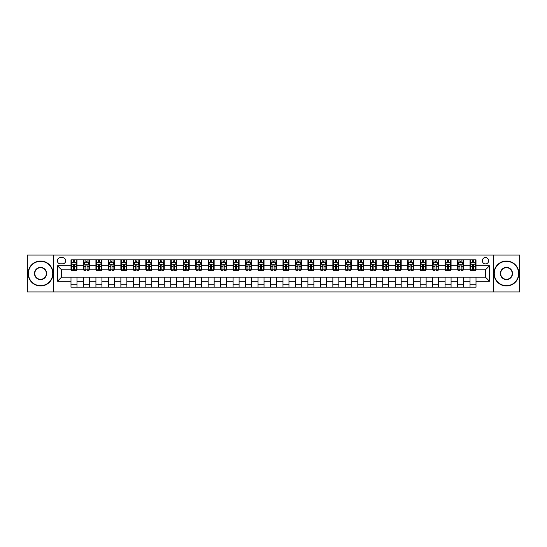 <?xml version="1.0" encoding="UTF-8"?>
<svg xmlns="http://www.w3.org/2000/svg" width="547" height="547" viewBox="0 0 547 547"><rect width="100%" height="100%" fill="white"/><g stroke="black" fill="none" stroke-linecap="round" stroke-linejoin="round"><path stroke-width="0.82" d="M485.483 257.541A3.193 3.193 0 0 0 482.29 260.734A3.193 3.193 0 0 0 485.483 263.921A3.193 3.193 0 0 0 488.676 260.734A3.193 3.193 0 0 0 485.483 257.541M493.462 291.954L519.65 291.954L519.65 255.046L493.462 255.046L493.462 291.954L53.538 291.954L53.538 255.046L27.35 255.046L27.35 291.954L53.538 291.954M60.416 263.825L62.611 263.825A3.091 3.091 0 0 0 65.708 260.734A3.091 3.091 0 0 0 62.611 257.637L60.416 257.637A3.091 3.091 0 0 0 57.326 260.734A3.091 3.091 0 0 0 60.416 263.825M493.462 255.046L53.538 255.046M70.994 281.179L57.524 281.179L57.524 265.821L70.994 265.821L70.994 269.808L61.517 269.808L61.517 277.192L70.994 277.192L70.994 287.216L476.006 287.216L476.006 277.192L485.483 277.192L485.483 269.808L476.006 269.808L476.006 265.821L489.476 265.821L489.476 281.179L476.006 281.179M476.006 265.821L476.006 259.784L70.994 259.784L70.994 265.821M470.023 259.784L470.023 269.808L470.523 269.808M472.417 269.808L473.613 269.808M475.507 269.808L476.006 269.808M470.023 269.808L463.036 269.808M457.552 259.784L457.552 269.808L458.051 269.808M459.945 269.808L461.142 269.808M457.552 269.808L450.571 269.808M445.08 259.784L445.08 269.808L445.579 269.808M447.473 269.808L448.67 269.808M445.08 269.808L438.099 269.808M432.615 259.784L432.615 269.808L433.108 269.808M435.009 269.808L436.205 269.808M432.615 269.808L425.628 269.808M420.144 259.784L420.144 269.808L420.643 269.808M422.537 269.808L423.734 269.808M420.144 269.808L413.163 269.808M407.672 259.784L407.672 269.808L408.171 269.808M410.065 269.808L411.262 269.808M407.672 269.808L400.691 269.808M395.201 259.784L395.201 269.808L395.7 269.808M397.601 269.808L398.797 269.808M395.201 269.808L388.22 269.808M382.736 259.784L382.736 269.808L383.235 269.808M385.129 269.808L386.326 269.808M382.736 269.808L375.748 269.808M370.264 259.784L370.264 269.808L370.763 269.808M372.657 269.808L373.854 269.808M370.264 269.808L363.283 269.808M357.793 259.784L357.793 269.808L358.292 269.808M360.186 269.808L361.382 269.808M357.793 269.808L350.812 269.808M345.328 259.784L345.328 269.808L345.827 269.808M347.721 269.808L348.918 269.808M345.328 269.808L338.34 269.808M332.856 259.784L332.856 269.808L333.355 269.808M335.249 269.808L336.446 269.808M332.856 269.808L325.875 269.808M320.385 259.784L320.385 269.808L320.884 269.808M322.778 269.808L323.974 269.808M320.385 269.808L313.404 269.808M307.913 259.784L307.913 269.808L308.412 269.808M310.313 269.808L311.51 269.808M307.913 269.808L300.932 269.808M295.448 259.784L295.448 269.808L295.948 269.808M297.841 269.808L299.038 269.808M295.448 269.808L288.46 269.808M282.977 259.784L282.977 269.808L283.476 269.808M285.37 269.808L286.566 269.808M282.977 269.808L275.996 269.808M270.505 259.784L270.505 269.808L271.004 269.808M272.898 269.808L274.102 269.808M270.505 269.808L263.524 269.808M258.04 259.784L258.04 269.808L258.54 269.808M260.434 269.808L261.63 269.808M258.04 269.808L251.052 269.808M245.569 259.784L245.569 269.808L246.068 269.808M247.962 269.808L249.158 269.808M245.569 269.808L238.588 269.808M233.097 259.784L233.097 269.808L233.596 269.808M235.49 269.808L236.687 269.808M233.097 269.808L226.116 269.808M220.626 259.784L220.626 269.808L221.125 269.808M223.026 269.808L224.222 269.808M220.626 269.808L213.645 269.808M208.161 259.784L208.161 269.808L208.66 269.808M210.554 269.808L211.751 269.808M208.161 269.808L201.173 269.808M195.689 259.784L195.689 269.808L196.188 269.808M198.082 269.808L199.279 269.808M195.689 269.808L188.708 269.808M183.218 259.784L183.218 269.808L183.717 269.808M185.618 269.808L186.814 269.808M183.218 269.808L176.237 269.808M170.753 259.784L170.753 269.808L171.252 269.808M173.146 269.808L174.343 269.808M170.753 269.808L163.765 269.808M158.281 259.784L158.281 269.808L158.78 269.808M160.674 269.808L161.871 269.808M158.281 269.808L151.3 269.808M145.81 259.784L145.81 269.808L146.309 269.808M148.203 269.808L149.399 269.808M145.81 269.808L138.829 269.808M133.345 259.784L133.345 269.808L133.837 269.808M135.738 269.808L136.935 269.808M133.345 269.808L126.357 269.808M120.873 259.784L120.873 269.808L121.372 269.808M123.266 269.808L124.463 269.808M120.873 269.808L113.892 269.808M108.402 259.784L108.402 269.808L108.901 269.808M110.795 269.808L111.991 269.808M108.402 269.808L101.421 269.808M95.93 259.784L95.93 269.808L96.429 269.808M98.33 269.808L99.527 269.808M95.93 269.808L88.949 269.808M83.465 259.784L83.465 269.808L83.965 269.808M85.858 269.808L87.055 269.808M83.465 269.808L76.477 269.808M70.994 269.808L71.493 269.808M73.387 269.808L74.583 269.808M70.994 277.192L76.977 277.192L76.977 287.216M476.006 277.192L76.977 277.192M76.977 259.784L76.977 269.808M70.994 262.28L71.493 262.28M73.387 262.28L74.583 262.28M76.477 262.28L76.977 262.28M70.994 284.72L76.977 284.72M83.465 277.192L83.465 287.216M89.448 259.784L89.448 269.808M83.465 262.28L83.965 262.28M85.858 262.28L87.055 262.28M88.949 262.28L89.448 262.28M89.448 277.192L89.448 287.216M83.465 284.72L89.448 284.72M95.93 277.192L95.93 287.216M101.92 277.192L101.92 287.216M95.93 284.72L101.92 284.72M101.92 259.784L101.92 269.808M95.93 262.28L96.429 262.28M98.33 262.28L99.527 262.28M101.421 262.28L101.92 262.28M108.402 277.192L108.402 287.216M114.385 277.192L114.385 287.216M108.402 284.72L114.385 284.72M114.385 259.784L114.385 269.808M108.402 262.28L108.901 262.28M110.795 262.28L111.991 262.28M113.892 262.28L114.385 262.28M120.873 277.192L120.873 287.216M126.856 277.192L126.856 287.216M120.873 284.72L126.856 284.72M126.856 259.784L126.856 269.808M120.873 262.28L121.372 262.28M123.266 262.28L124.463 262.28M126.357 262.28L126.856 262.28M133.345 277.192L133.345 287.216M139.328 277.192L139.328 287.216M133.345 284.72L139.328 284.72M139.328 259.784L139.328 269.808M133.345 262.28L133.837 262.28M135.738 262.28L136.935 262.28M138.829 262.28L139.328 262.28M145.81 277.192L145.81 287.216M151.799 277.192L151.799 287.216M145.81 284.72L151.799 284.72M151.799 259.784L151.799 269.808M145.81 262.28L146.309 262.28M148.203 262.28L149.399 262.28M151.3 262.28L151.799 262.28M158.281 277.192L158.281 287.216M164.264 277.192L164.264 287.216M158.281 284.72L164.264 284.72M164.264 259.784L164.264 269.808M158.281 262.28L158.78 262.28M160.674 262.28L161.871 262.28M163.765 262.28L164.264 262.28M170.753 277.192L170.753 287.216M176.736 277.192L176.736 287.216M170.753 284.72L176.736 284.72M176.736 259.784L176.736 269.808M170.753 262.28L171.252 262.28M173.146 262.28L174.343 262.28M176.237 262.28L176.736 262.28M183.218 277.192L183.218 287.216M189.207 277.192L189.207 287.216M183.218 284.72L189.207 284.72M189.207 259.784L189.207 269.808M183.218 262.28L183.717 262.28M185.618 262.28L186.814 262.28M188.708 262.28L189.207 262.28M195.689 277.192L195.689 287.216M201.672 277.192L201.672 287.216M195.689 284.72L201.672 284.72M201.672 259.784L201.672 269.808M195.689 262.28L196.188 262.28M198.082 262.28L199.279 262.28M201.173 262.28L201.672 262.28M208.161 277.192L208.161 287.216M214.144 277.192L214.144 287.216M208.161 284.72L214.144 284.72M214.144 259.784L214.144 269.808M208.161 262.28L208.66 262.28M210.554 262.28L211.751 262.28M213.645 262.28L214.144 262.28M220.626 277.192L220.626 287.216M226.615 277.192L226.615 287.216M220.626 284.72L226.615 284.72M226.615 259.784L226.615 269.808M220.626 262.28L221.125 262.28M223.026 262.28L224.222 262.28M226.116 262.28L226.615 262.28M233.097 277.192L233.097 287.216M239.087 277.192L239.087 287.216M233.097 284.72L239.087 284.72M239.087 259.784L239.087 269.808M233.097 262.28L233.596 262.28M235.49 262.28L236.687 262.28M238.588 262.28L239.087 262.28M245.569 277.192L245.569 287.216M251.552 277.192L251.552 287.216M245.569 284.72L251.552 284.72M251.552 259.784L251.552 269.808M245.569 262.28L246.068 262.28M247.962 262.28L249.158 262.28M251.052 262.28L251.552 262.28M258.04 277.192L258.04 287.216M264.023 277.192L264.023 287.216M258.04 284.72L264.023 284.72M264.023 259.784L264.023 269.808M258.04 262.28L258.54 262.28M260.434 262.28L261.63 262.28M263.524 262.28L264.023 262.28M270.505 277.192L270.505 287.216M276.495 277.192L276.495 287.216M270.505 284.72L276.495 284.72M276.495 259.784L276.495 269.808M270.505 262.28L271.004 262.28M272.898 262.28L274.102 262.28M275.996 262.28L276.495 262.28M282.977 277.192L282.977 287.216M288.96 277.192L288.96 287.216M282.977 284.72L288.96 284.72M288.96 259.784L288.96 269.808M282.977 262.28L283.476 262.28M285.37 262.28L286.566 262.28M288.46 262.28L288.96 262.28M295.448 277.192L295.448 287.216M301.431 277.192L301.431 287.216M295.448 284.72L301.431 284.72M301.431 259.784L301.431 269.808M295.448 262.28L295.948 262.28M297.841 262.28L299.038 262.28M300.932 262.28L301.431 262.28M307.913 277.192L307.913 287.216M313.903 277.192L313.903 287.216M307.913 284.72L313.903 284.72M313.903 259.784L313.903 269.808M307.913 262.28L308.412 262.28M310.313 262.28L311.51 262.28M313.404 262.28L313.903 262.28M320.385 277.192L320.385 287.216M326.374 277.192L326.374 287.216M320.385 284.72L326.374 284.72M326.374 259.784L326.374 269.808M320.385 262.28L320.884 262.28M322.778 262.28L323.974 262.28M325.875 262.28L326.374 262.28M332.856 277.192L332.856 287.216M338.839 277.192L338.839 287.216M332.856 284.72L338.839 284.72M338.839 259.784L338.839 269.808M332.856 262.28L333.355 262.28M335.249 262.28L336.446 262.28M338.34 262.28L338.839 262.28M345.328 277.192L345.328 287.216M351.311 277.192L351.311 287.216M345.328 284.72L351.311 284.72M351.311 259.784L351.311 269.808M345.328 262.28L345.827 262.28M347.721 262.28L348.918 262.28M350.812 262.28L351.311 262.28M357.793 277.192L357.793 287.216M363.782 277.192L363.782 287.216M357.793 284.72L363.782 284.72M363.782 259.784L363.782 269.808M357.793 262.28L358.292 262.28M360.186 262.28L361.382 262.28M363.283 262.28L363.782 262.28M370.264 277.192L370.264 287.216M376.247 277.192L376.247 287.216M370.264 284.72L376.247 284.72M376.247 259.784L376.247 269.808M370.264 262.28L370.763 262.28M372.657 262.28L373.854 262.28M375.748 262.28L376.247 262.28M382.736 277.192L382.736 287.216M388.719 277.192L388.719 287.216M382.736 284.72L388.719 284.72M388.719 259.784L388.719 269.808M382.736 262.28L383.235 262.28M385.129 262.28L386.326 262.28M388.22 262.28L388.719 262.28M395.201 277.192L395.201 287.216M401.19 277.192L401.19 287.216M395.201 284.72L401.19 284.72M401.19 259.784L401.19 269.808M395.201 262.28L395.7 262.28M397.601 262.28L398.797 262.28M400.691 262.28L401.19 262.28M407.672 277.192L407.672 287.216M413.655 277.192L413.655 287.216M407.672 284.72L413.655 284.72M413.655 259.784L413.655 269.808M407.672 262.28L408.171 262.28M410.065 262.28L411.262 262.28M413.163 262.28L413.655 262.28M420.144 277.192L420.144 287.216M426.127 277.192L426.127 287.216M420.144 284.72L426.127 284.72M426.127 259.784L426.127 269.808M420.144 262.28L420.643 262.28M422.537 262.28L423.734 262.28M425.628 262.28L426.127 262.28M432.615 277.192L432.615 287.216M438.598 277.192L438.598 287.216M432.615 284.72L438.598 284.72M438.598 259.784L438.598 269.808M432.615 262.28L433.108 262.28M435.009 262.28L436.205 262.28M438.099 262.28L438.598 262.28M445.08 277.192L445.08 287.216M451.07 277.192L451.07 287.216M445.08 284.72L451.07 284.72M451.07 259.784L451.07 269.808M445.08 262.28L445.579 262.28M447.473 262.28L448.67 262.28M450.571 262.28L451.07 262.28M457.552 277.192L457.552 287.216M463.535 277.192L463.535 287.216M457.552 284.72L463.535 284.72M463.535 259.784L463.535 269.808M457.552 262.28L458.051 262.28M459.945 262.28L461.142 262.28M463.036 262.28L463.535 262.28M470.023 277.192L470.023 287.216M470.023 284.72L476.006 284.72M470.023 262.28L470.523 262.28M472.417 262.28L473.613 262.28M475.507 262.28L476.006 262.28M61.517 269.808L57.524 265.821M61.517 277.192L57.524 281.179M489.476 265.821L485.483 269.808M489.476 281.179L485.483 277.192M74.583 261.083L73.387 261.083M76.477 269.158L74.583 269.158L74.583 270.409L76.477 270.409L76.477 264.324L75.486 262.328L72.491 262.328L71.493 264.324L71.493 270.409L73.387 270.409L73.387 269.158L71.493 269.158M71.493 264.324L71.493 259.784M76.477 264.324L76.477 259.784M73.387 262.328L73.387 259.784M74.583 259.784L74.583 262.328M74.583 269.158L74.583 265.069L73.387 265.069L73.387 269.158M87.055 261.083L85.858 261.083M88.949 269.158L87.055 269.158L87.055 270.409L88.949 270.409L88.949 264.324L87.951 262.328L84.963 262.328L83.965 264.324L83.965 270.409L85.858 270.409L85.858 269.158L83.965 269.158M83.965 264.324L83.965 259.784M88.949 264.324L88.949 259.784M85.858 262.328L85.858 259.784M87.055 259.784L87.055 262.328M87.055 269.158L87.055 265.069L85.858 265.069L85.858 269.158M99.527 261.083L98.33 261.083M101.421 269.158L99.527 269.158L99.527 270.409L101.421 270.409L101.421 264.324L100.422 262.328L97.428 262.328L96.429 264.324L96.429 270.409L98.33 270.409L98.33 269.158L96.429 269.158M96.429 264.324L96.429 259.784M101.421 264.324L101.421 259.784M98.33 262.328L98.33 259.784M99.527 259.784L99.527 262.328M99.527 269.158L99.527 265.069L98.33 265.069L98.33 269.158M111.991 261.083L110.795 261.083M113.892 269.158L111.991 269.158L111.991 270.409L113.892 270.409L113.892 264.324L112.894 262.328L109.899 262.328L108.901 264.324L108.901 270.409L110.795 270.409L110.795 269.158L108.901 269.158M108.901 264.324L108.901 259.784M113.892 264.324L113.892 259.784M110.795 262.328L110.795 259.784M111.991 259.784L111.991 262.328M111.991 269.158L111.991 265.069L110.795 265.069L110.795 269.158M124.463 261.083L123.266 261.083M126.357 269.158L124.463 269.158L124.463 270.409L126.357 270.409L126.357 264.324L125.359 262.328L122.371 262.328L121.372 264.324L121.372 270.409L123.266 270.409L123.266 269.158L121.372 269.158M121.372 264.324L121.372 259.784M126.357 264.324L126.357 259.784M123.266 262.328L123.266 259.784M124.463 259.784L124.463 262.328M124.463 269.158L124.463 265.069L123.266 265.069L123.266 269.158M40.567 261.329A12.171 12.171 0 0 0 28.396 273.5A12.171 12.171 0 0 0 40.567 285.671A12.171 12.171 0 0 0 52.738 273.5A12.171 12.171 0 0 0 40.567 261.329M40.567 285.972A12.472 12.472 0 0 1 28.095 273.5A12.472 12.472 0 0 1 40.567 261.028A12.472 12.472 0 0 1 53.038 273.5A12.472 12.472 0 0 1 40.567 285.972M40.567 267.415A6.085 6.085 0 0 1 46.652 273.5A6.085 6.085 0 0 1 40.567 279.585A6.085 6.085 0 0 1 34.482 273.5A6.085 6.085 0 0 1 40.567 267.415M40.567 279.285A5.785 5.785 0 0 0 46.351 273.5A5.785 5.785 0 0 0 40.567 267.715A5.785 5.785 0 0 0 34.782 273.5A5.785 5.785 0 0 0 40.567 279.285M506.433 261.329A12.171 12.171 0 0 0 494.262 273.5A12.171 12.171 0 0 0 506.433 285.671A12.171 12.171 0 0 0 518.604 273.5A12.171 12.171 0 0 0 506.433 261.329M506.433 285.972A12.472 12.472 0 0 1 493.962 273.5A12.472 12.472 0 0 1 506.433 261.028A12.472 12.472 0 0 1 518.905 273.5A12.472 12.472 0 0 1 506.433 285.972M506.433 267.415A6.085 6.085 0 0 1 512.518 273.5A6.085 6.085 0 0 1 506.433 279.585A6.085 6.085 0 0 1 500.348 273.5A6.085 6.085 0 0 1 506.433 267.415M506.433 279.285A5.785 5.785 0 0 0 512.218 273.5A5.785 5.785 0 0 0 506.433 267.715A5.785 5.785 0 0 0 500.649 273.5A5.785 5.785 0 0 0 506.433 279.285M136.935 261.083L135.738 261.083M138.829 269.158L136.935 269.158L136.935 270.409L138.829 270.409L138.829 264.324L137.83 262.328L134.835 262.328L133.837 264.324L133.837 270.409L135.738 270.409L135.738 269.158L133.837 269.158M133.837 264.324L133.837 259.784M138.829 264.324L138.829 259.784M135.738 262.328L135.738 259.784M136.935 259.784L136.935 262.328M136.935 269.158L136.935 265.069L135.738 265.069L135.738 269.158M149.399 261.083L148.203 261.083M151.3 269.158L149.399 269.158L149.399 270.409L151.3 270.409L151.3 264.324L150.302 262.328L147.307 262.328L146.309 264.324L146.309 270.409L148.203 270.409L148.203 269.158L146.309 269.158M146.309 264.324L146.309 259.784M151.3 264.324L151.3 259.784M148.203 262.328L148.203 259.784M149.399 259.784L149.399 262.328M149.399 269.158L149.399 265.069L148.203 265.069L148.203 269.158M161.871 261.083L160.674 261.083M163.765 269.158L161.871 269.158L161.871 270.409L163.765 270.409L163.765 264.324L162.767 262.328L159.779 262.328L158.78 264.324L158.78 270.409L160.674 270.409L160.674 269.158L158.78 269.158M158.78 264.324L158.78 259.784M163.765 264.324L163.765 259.784M160.674 262.328L160.674 259.784M161.871 259.784L161.871 262.328M161.871 269.158L161.871 265.069L160.674 265.069L160.674 269.158M174.343 261.083L173.146 261.083M176.237 269.158L174.343 269.158L174.343 270.409L176.237 270.409L176.237 264.324L175.238 262.328L172.243 262.328L171.252 264.324L171.252 270.409L173.146 270.409L173.146 269.158L171.252 269.158M171.252 264.324L171.252 259.784M176.237 264.324L176.237 259.784M173.146 262.328L173.146 259.784M174.343 259.784L174.343 262.328M174.343 269.158L174.343 265.069L173.146 265.069L173.146 269.158M186.814 261.083L185.618 261.083M188.708 269.158L186.814 269.158L186.814 270.409L188.708 270.409L188.708 264.324L187.71 262.328L184.715 262.328L183.717 264.324L183.717 270.409L185.618 270.409L185.618 269.158L183.717 269.158M183.717 264.324L183.717 259.784M188.708 264.324L188.708 259.784M185.618 262.328L185.618 259.784M186.814 259.784L186.814 262.328M186.814 269.158L186.814 265.069L185.618 265.069L185.618 269.158M199.279 261.083L198.082 261.083M201.173 269.158L199.279 269.158L199.279 270.409L201.173 270.409L201.173 264.324L200.181 262.328L197.187 262.328L196.188 264.324L196.188 270.409L198.082 270.409L198.082 269.158L196.188 269.158M196.188 264.324L196.188 259.784M201.173 264.324L201.173 259.784M198.082 262.328L198.082 259.784M199.279 259.784L199.279 262.328M199.279 269.158L199.279 265.069L198.082 265.069L198.082 269.158M211.751 261.083L210.554 261.083M213.645 269.158L211.751 269.158L211.751 270.409L213.645 270.409L213.645 264.324L212.646 262.328L209.658 262.328L208.66 264.324L208.66 270.409L210.554 270.409L210.554 269.158L208.66 269.158M208.66 264.324L208.66 259.784M213.645 264.324L213.645 259.784M210.554 262.328L210.554 259.784M211.751 259.784L211.751 262.328M211.751 269.158L211.751 265.069L210.554 265.069L210.554 269.158M224.222 261.083L223.026 261.083M226.116 269.158L224.222 269.158L224.222 270.409L226.116 270.409L226.116 264.324L225.118 262.328L222.123 262.328L221.125 264.324L221.125 270.409L223.026 270.409L223.026 269.158L221.125 269.158M221.125 264.324L221.125 259.784M226.116 264.324L226.116 259.784M223.026 262.328L223.026 259.784M224.222 259.784L224.222 262.328M224.222 269.158L224.222 265.069L223.026 265.069L223.026 269.158M236.687 261.083L235.49 261.083M238.588 269.158L236.687 269.158L236.687 270.409L238.588 270.409L238.588 264.324L237.589 262.328L234.595 262.328L233.596 264.324L233.596 270.409L235.49 270.409L235.49 269.158L233.596 269.158M233.596 264.324L233.596 259.784M238.588 264.324L238.588 259.784M235.49 262.328L235.49 259.784M236.687 259.784L236.687 262.328M236.687 269.158L236.687 265.069L235.49 265.069L235.49 269.158M249.158 261.083L247.962 261.083M251.052 269.158L249.158 269.158L249.158 270.409L251.052 270.409L251.052 264.324L250.054 262.328L247.066 262.328L246.068 264.324L246.068 270.409L247.962 270.409L247.962 269.158L246.068 269.158M246.068 264.324L246.068 259.784M251.052 264.324L251.052 259.784M247.962 262.328L247.962 259.784M249.158 259.784L249.158 262.328M249.158 269.158L249.158 265.069L247.962 265.069L247.962 269.158M261.63 261.083L260.434 261.083M263.524 269.158L261.63 269.158L261.63 270.409L263.524 270.409L263.524 264.324L262.526 262.328L259.531 262.328L258.54 264.324L258.54 270.409L260.434 270.409L260.434 269.158L258.54 269.158M258.54 264.324L258.54 259.784M263.524 264.324L263.524 259.784M260.434 262.328L260.434 259.784M261.63 259.784L261.63 262.328M261.63 269.158L261.63 265.069L260.434 265.069L260.434 269.158M274.102 261.083L272.898 261.083M275.996 269.158L274.102 269.158L274.102 270.409L275.996 270.409L275.996 264.324L274.997 262.328L272.003 262.328L271.004 264.324L271.004 270.409L272.898 270.409L272.898 269.158L271.004 269.158M271.004 264.324L271.004 259.784M275.996 264.324L275.996 259.784M272.898 262.328L272.898 259.784M274.102 259.784L274.102 262.328M274.102 269.158L274.102 265.069L272.898 265.069L272.898 269.158M286.566 261.083L285.37 261.083M288.46 269.158L286.566 269.158L286.566 270.409L288.46 270.409L288.46 264.324L287.469 262.328L284.474 262.328L283.476 264.324L283.476 270.409L285.37 270.409L285.37 269.158L283.476 269.158M283.476 264.324L283.476 259.784M288.46 264.324L288.46 259.784M285.37 262.328L285.37 259.784M286.566 259.784L286.566 262.328M286.566 269.158L286.566 265.069L285.37 265.069L285.37 269.158M299.038 261.083L297.841 261.083M300.932 269.158L299.038 269.158L299.038 270.409L300.932 270.409L300.932 264.324L299.934 262.328L296.946 262.328L295.948 264.324L295.948 270.409L297.841 270.409L297.841 269.158L295.948 269.158M295.948 264.324L295.948 259.784M300.932 264.324L300.932 259.784M297.841 262.328L297.841 259.784M299.038 259.784L299.038 262.328M299.038 269.158L299.038 265.069L297.841 265.069L297.841 269.158M311.51 261.083L310.313 261.083M313.404 269.158L311.51 269.158L311.51 270.409L313.404 270.409L313.404 264.324L312.405 262.328L309.411 262.328L308.412 264.324L308.412 270.409L310.313 270.409L310.313 269.158L308.412 269.158M308.412 264.324L308.412 259.784M313.404 264.324L313.404 259.784M310.313 262.328L310.313 259.784M311.51 259.784L311.51 262.328M311.51 269.158L311.51 265.069L310.313 265.069L310.313 269.158M323.974 261.083L322.778 261.083M325.875 269.158L323.974 269.158L323.974 270.409L325.875 270.409L325.875 264.324L324.877 262.328L321.882 262.328L320.884 264.324L320.884 270.409L322.778 270.409L322.778 269.158L320.884 269.158M320.884 264.324L320.884 259.784M325.875 264.324L325.875 259.784M322.778 262.328L322.778 259.784M323.974 259.784L323.974 262.328M323.974 269.158L323.974 265.069L322.778 265.069L322.778 269.158M336.446 261.083L335.249 261.083M338.34 269.158L336.446 269.158L336.446 270.409L338.34 270.409L338.34 264.324L337.342 262.328L334.354 262.328L333.355 264.324L333.355 270.409L335.249 270.409L335.249 269.158L333.355 269.158M333.355 264.324L333.355 259.784M338.34 264.324L338.34 259.784M335.249 262.328L335.249 259.784M336.446 259.784L336.446 262.328M336.446 269.158L336.446 265.069L335.249 265.069L335.249 269.158M348.918 261.083L347.721 261.083M350.812 269.158L348.918 269.158L348.918 270.409L350.812 270.409L350.812 264.324L349.813 262.328L346.819 262.328L345.827 264.324L345.827 270.409L347.721 270.409L347.721 269.158L345.827 269.158M345.827 264.324L345.827 259.784M350.812 264.324L350.812 259.784M347.721 262.328L347.721 259.784M348.918 259.784L348.918 262.328M348.918 269.158L348.918 265.069L347.721 265.069L347.721 269.158M361.382 261.083L360.186 261.083M363.283 269.158L361.382 269.158L361.382 270.409L363.283 270.409L363.283 264.324L362.285 262.328L359.29 262.328L358.292 264.324L358.292 270.409L360.186 270.409L360.186 269.158L358.292 269.158M358.292 264.324L358.292 259.784M363.283 264.324L363.283 259.784M360.186 262.328L360.186 259.784M361.382 259.784L361.382 262.328M361.382 269.158L361.382 265.069L360.186 265.069L360.186 269.158M373.854 261.083L372.657 261.083M375.748 269.158L373.854 269.158L373.854 270.409L375.748 270.409L375.748 264.324L374.757 262.328L371.762 262.328L370.763 264.324L370.763 270.409L372.657 270.409L372.657 269.158L370.763 269.158M370.763 264.324L370.763 259.784M375.748 264.324L375.748 259.784M372.657 262.328L372.657 259.784M373.854 259.784L373.854 262.328M373.854 269.158L373.854 265.069L372.657 265.069L372.657 269.158M386.326 261.083L385.129 261.083M388.22 269.158L386.326 269.158L386.326 270.409L388.22 270.409L388.22 264.324L387.221 262.328L384.233 262.328L383.235 264.324L383.235 270.409L385.129 270.409L385.129 269.158L383.235 269.158M383.235 264.324L383.235 259.784M388.22 264.324L388.22 259.784M385.129 262.328L385.129 259.784M386.326 259.784L386.326 262.328M386.326 269.158L386.326 265.069L385.129 265.069L385.129 269.158M398.797 261.083L397.601 261.083M400.691 269.158L398.797 269.158L398.797 270.409L400.691 270.409L400.691 264.324L399.693 262.328L396.698 262.328L395.7 264.324L395.7 270.409L397.601 270.409L397.601 269.158L395.7 269.158M395.7 264.324L395.7 259.784M400.691 264.324L400.691 259.784M397.601 262.328L397.601 259.784M398.797 259.784L398.797 262.328M398.797 269.158L398.797 265.069L397.601 265.069L397.601 269.158M411.262 261.083L410.065 261.083M413.163 269.158L411.262 269.158L411.262 270.409L413.163 270.409L413.163 264.324L412.164 262.328L409.17 262.328L408.171 264.324L408.171 270.409L410.065 270.409L410.065 269.158L408.171 269.158M408.171 264.324L408.171 259.784M413.163 264.324L413.163 259.784M410.065 262.328L410.065 259.784M411.262 259.784L411.262 262.328M411.262 269.158L411.262 265.069L410.065 265.069L410.065 269.158M423.734 261.083L422.537 261.083M425.628 269.158L423.734 269.158L423.734 270.409L425.628 270.409L425.628 264.324L424.629 262.328L421.641 262.328L420.643 264.324L420.643 270.409L422.537 270.409L422.537 269.158L420.643 269.158M420.643 264.324L420.643 259.784M425.628 264.324L425.628 259.784M422.537 262.328L422.537 259.784M423.734 259.784L423.734 262.328M423.734 269.158L423.734 265.069L422.537 265.069L422.537 269.158M436.205 261.083L435.009 261.083M438.099 269.158L436.205 269.158L436.205 270.409L438.099 270.409L438.099 264.324L437.101 262.328L434.106 262.328L433.108 264.324L433.108 270.409L435.009 270.409L435.009 269.158L433.108 269.158M433.108 264.324L433.108 259.784M438.099 264.324L438.099 259.784M435.009 262.328L435.009 259.784M436.205 259.784L436.205 262.328M436.205 269.158L436.205 265.069L435.009 265.069L435.009 269.158M448.67 261.083L447.473 261.083M450.571 269.158L448.67 269.158L448.67 270.409L450.571 270.409L450.571 264.324L449.572 262.328L446.578 262.328L445.579 264.324L445.579 270.409L447.473 270.409L447.473 269.158L445.579 269.158M445.579 264.324L445.579 259.784M450.571 264.324L450.571 259.784M447.473 262.328L447.473 259.784M448.67 259.784L448.67 262.328M448.67 269.158L448.67 265.069L447.473 265.069L447.473 269.158M461.142 261.083L459.945 261.083M463.036 269.158L461.142 269.158L461.142 270.409L463.036 270.409L463.036 264.324L462.037 262.328L459.049 262.328L458.051 264.324L458.051 270.409L459.945 270.409L459.945 269.158L458.051 269.158M458.051 264.324L458.051 259.784M463.036 264.324L463.036 259.784M459.945 262.328L459.945 259.784M461.142 259.784L461.142 262.328M461.142 269.158L461.142 265.069L459.945 265.069L459.945 269.158M473.613 261.083L472.417 261.083M475.507 269.158L473.613 269.158L473.613 270.409L475.507 270.409L475.507 264.324L474.509 262.328L471.514 262.328L470.523 264.324L470.523 270.409L472.417 270.409L472.417 269.158L470.523 269.158M470.523 264.324L470.523 259.784M475.507 264.324L475.507 259.784M472.417 262.328L472.417 259.784M473.613 259.784L473.613 262.328M473.613 269.158L473.613 265.069L472.417 265.069L472.417 269.158M83.465 281.179L76.977 281.179M83.465 265.821L76.977 265.821M95.93 265.821L89.448 265.821M95.93 281.179L89.448 281.179M108.402 265.821L101.92 265.821M108.402 281.179L101.92 281.179M120.873 265.821L114.385 265.821M120.873 281.179L114.385 281.179M133.345 265.821L126.856 265.821M133.345 281.179L126.856 281.179M145.81 265.821L139.328 265.821M145.81 281.179L139.328 281.179M158.281 265.821L151.799 265.821M158.281 281.179L151.799 281.179M170.753 265.821L164.264 265.821M170.753 281.179L164.264 281.179M183.218 265.821L176.736 265.821M183.218 281.179L176.736 281.179M195.689 265.821L189.207 265.821M195.689 281.179L189.207 281.179M208.161 265.821L201.672 265.821M208.161 281.179L201.672 281.179M220.626 265.821L214.144 265.821M220.626 281.179L214.144 281.179M233.097 265.821L226.615 265.821M233.097 281.179L226.615 281.179M245.569 265.821L239.087 265.821M245.569 281.179L239.087 281.179M258.04 265.821L251.552 265.821M258.04 281.179L251.552 281.179M270.505 265.821L264.023 265.821M270.505 281.179L264.023 281.179M282.977 265.821L276.495 265.821M282.977 281.179L276.495 281.179M295.448 265.821L288.96 265.821M295.448 281.179L288.96 281.179M307.913 265.821L301.431 265.821M307.913 281.179L301.431 281.179M320.385 265.821L313.903 265.821M320.385 281.179L313.903 281.179M332.856 265.821L326.374 265.821M332.856 281.179L326.374 281.179M345.328 265.821L338.839 265.821M345.328 281.179L338.839 281.179M357.793 265.821L351.311 265.821M357.793 281.179L351.311 281.179M370.264 265.821L363.782 265.821M370.264 281.179L363.782 281.179M382.736 265.821L376.247 265.821M382.736 281.179L376.247 281.179M395.201 265.821L388.719 265.821M395.201 281.179L388.719 281.179M407.672 265.821L401.19 265.821M407.672 281.179L401.19 281.179M420.144 265.821L413.655 265.821M420.144 281.179L413.655 281.179M432.615 265.821L426.127 265.821M432.615 281.179L426.127 281.179M445.08 265.821L438.598 265.821M445.08 281.179L438.598 281.179M457.552 265.821L451.07 265.821M457.552 281.179L451.07 281.179M470.023 265.821L463.535 265.821M470.023 281.179L463.535 281.179M76.457 264.269L71.52 264.269M71.493 262.444L72.43 262.444M75.541 262.444L76.477 262.444M73.387 266.485L71.493 266.485M76.477 266.485L74.583 266.485M74.583 261.712L73.387 261.712M88.922 264.269L83.985 264.269M83.965 262.444L84.901 262.444M88.012 262.444L88.949 262.444M85.858 266.485L83.965 266.485M88.949 266.485L87.055 266.485M87.055 261.712L85.858 261.712M101.393 264.269L96.457 264.269M96.429 262.444L97.366 262.444M100.484 262.444L101.421 262.444M98.33 266.485L96.429 266.485M101.421 266.485L99.527 266.485M99.527 261.712L98.33 261.712M113.865 264.269L108.928 264.269M108.901 262.444L109.838 262.444M112.949 262.444L113.892 262.444M110.795 266.485L108.901 266.485M113.892 266.485L111.991 266.485M111.991 261.712L110.795 261.712M126.336 264.269L121.393 264.269M121.372 262.444L122.309 262.444M125.42 262.444L126.357 262.444M123.266 266.485L121.372 266.485M126.357 266.485L124.463 266.485M124.463 261.712L123.266 261.712M138.801 264.269L133.865 264.269M133.837 262.444L134.781 262.444M137.892 262.444L138.829 262.444M135.738 266.485L133.837 266.485M138.829 266.485L136.935 266.485M136.935 261.712L135.738 261.712M151.273 264.269L146.336 264.269M146.309 262.444L147.246 262.444M150.363 262.444L151.3 262.444M148.203 266.485L146.309 266.485M151.3 266.485L149.399 266.485M149.399 261.712L148.203 261.712M163.744 264.269L158.808 264.269M158.78 262.444L159.717 262.444M162.828 262.444L163.765 262.444M160.674 266.485L158.78 266.485M163.765 266.485L161.871 266.485M161.871 261.712L160.674 261.712M176.209 264.269L171.273 264.269M171.252 262.444L172.189 262.444M175.3 262.444L176.237 262.444M173.146 266.485L171.252 266.485M176.237 266.485L174.343 266.485M174.343 261.712L173.146 261.712M188.681 264.269L183.744 264.269M183.717 262.444L184.654 262.444M187.771 262.444L188.708 262.444M185.618 266.485L183.717 266.485M188.708 266.485L186.814 266.485M186.814 261.712L185.618 261.712M201.152 264.269L196.216 264.269M196.188 262.444L197.125 262.444M200.236 262.444L201.173 262.444M198.082 266.485L196.188 266.485M201.173 266.485L199.279 266.485M199.279 261.712L198.082 261.712M213.624 264.269L208.68 264.269M208.66 262.444L209.597 262.444M212.708 262.444L213.645 262.444M210.554 266.485L208.66 266.485M213.645 266.485L211.751 266.485M211.751 261.712L210.554 261.712M226.089 264.269L221.152 264.269M221.125 262.444L222.068 262.444M225.179 262.444L226.116 262.444M223.026 266.485L221.125 266.485M226.116 266.485L224.222 266.485M224.222 261.712L223.026 261.712M238.56 264.269L233.624 264.269M233.596 262.444L234.533 262.444M237.644 262.444L238.588 262.444M235.49 266.485L233.596 266.485M238.588 266.485L236.687 266.485M236.687 261.712L235.49 261.712M251.032 264.269L246.088 264.269M246.068 262.444L247.005 262.444M250.116 262.444L251.052 262.444M247.962 266.485L246.068 266.485M251.052 266.485L249.158 266.485M249.158 261.712L247.962 261.712M263.497 264.269L258.56 264.269M258.54 262.444L259.476 262.444M262.587 262.444L263.524 262.444M260.434 266.485L258.54 266.485M263.524 266.485L261.63 266.485M261.63 261.712L260.434 261.712M275.968 264.269L271.032 264.269M271.004 262.444L271.941 262.444M275.059 262.444L275.996 262.444M272.898 266.485L271.004 266.485M275.996 266.485L274.102 266.485M274.102 261.712L272.898 261.712M288.44 264.269L283.503 264.269M283.476 262.444L284.413 262.444M287.524 262.444L288.46 262.444M285.37 266.485L283.476 266.485M288.46 266.485L286.566 266.485M286.566 261.712L285.37 261.712M300.912 264.269L295.968 264.269M295.948 262.444L296.884 262.444M299.995 262.444L300.932 262.444M297.841 266.485L295.948 266.485M300.932 266.485L299.038 266.485M299.038 261.712L297.841 261.712M313.376 264.269L308.44 264.269M308.412 262.444L309.356 262.444M312.467 262.444L313.404 262.444M310.313 266.485L308.412 266.485M313.404 266.485L311.51 266.485M311.51 261.712L310.313 261.712M325.848 264.269L320.911 264.269M320.884 262.444L321.821 262.444M324.932 262.444L325.875 262.444M322.778 266.485L320.884 266.485M325.875 266.485L323.974 266.485M323.974 261.712L322.778 261.712M338.32 264.269L333.376 264.269M333.355 262.444L334.292 262.444M337.403 262.444L338.34 262.444M335.249 266.485L333.355 266.485M338.34 266.485L336.446 266.485M336.446 261.712L335.249 261.712M350.784 264.269L345.848 264.269M345.827 262.444L346.764 262.444M349.875 262.444L350.812 262.444M347.721 266.485L345.827 266.485M350.812 266.485L348.918 266.485M348.918 261.712L347.721 261.712M363.256 264.269L358.319 264.269M358.292 262.444L359.229 262.444M362.346 262.444L363.283 262.444M360.186 266.485L358.292 266.485M363.283 266.485L361.382 266.485M361.382 261.712L360.186 261.712M375.727 264.269L370.791 264.269M370.763 262.444L371.7 262.444M374.811 262.444L375.748 262.444M372.657 266.485L370.763 266.485M375.748 266.485L373.854 266.485M373.854 261.712L372.657 261.712M388.192 264.269L383.256 264.269M383.235 262.444L384.172 262.444M387.283 262.444L388.22 262.444M385.129 266.485L383.235 266.485M388.22 266.485L386.326 266.485M386.326 261.712L385.129 261.712M400.664 264.269L395.727 264.269M395.7 262.444L396.637 262.444M399.754 262.444L400.691 262.444M397.601 266.485L395.7 266.485M400.691 266.485L398.797 266.485M398.797 261.712L397.601 261.712M413.135 264.269L408.199 264.269M408.171 262.444L409.108 262.444M412.219 262.444L413.163 262.444M410.065 266.485L408.171 266.485M413.163 266.485L411.262 266.485M411.262 261.712L410.065 261.712M425.607 264.269L420.664 264.269M420.643 262.444L421.58 262.444M424.691 262.444L425.628 262.444M422.537 266.485L420.643 266.485M425.628 266.485L423.734 266.485M423.734 261.712L422.537 261.712M438.072 264.269L433.135 264.269M433.108 262.444L434.051 262.444M437.162 262.444L438.099 262.444M435.009 266.485L433.108 266.485M438.099 266.485L436.205 266.485M436.205 261.712L435.009 261.712M450.543 264.269L445.607 264.269M445.579 262.444L446.516 262.444M449.634 262.444L450.571 262.444M447.473 266.485L445.579 266.485M450.571 266.485L448.67 266.485M448.67 261.712L447.473 261.712M463.015 264.269L458.078 264.269M458.051 262.444L458.988 262.444M462.099 262.444L463.036 262.444M459.945 266.485L458.051 266.485M463.036 266.485L461.142 266.485M461.142 261.712L459.945 261.712M475.48 264.269L470.543 264.269M470.523 262.444L471.459 262.444M474.57 262.444L475.507 262.444M472.417 266.485L470.523 266.485M475.507 266.485L473.613 266.485M473.613 261.712L472.417 261.712"/></g></svg>
